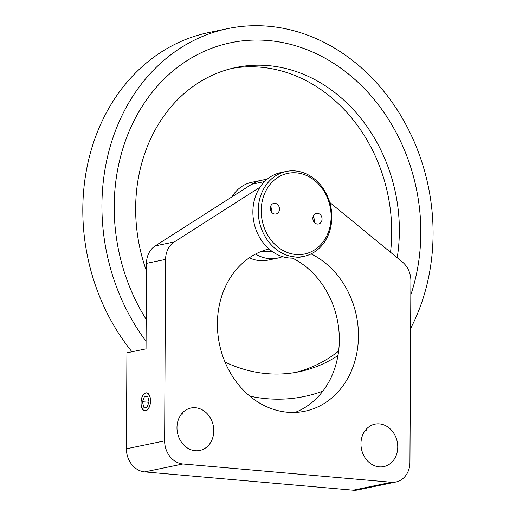 <?xml version="1.0" encoding="UTF-8"?>
<svg xmlns="http://www.w3.org/2000/svg" width="516" height="516" viewBox="0 0 516 516"><rect width="100%" height="100%" fill="white"/><g stroke="black" fill="none" stroke-linecap="round" stroke-linejoin="round"><path stroke-width="0.77" d="M353.202 490.2L391.431 482.267A21.678 18.241 78.3 0 0 395.946 482.008L357.717 489.942A21.678 18.241 -101.7 0 1 353.202 490.2L144.699 471.901A21.678 18.241 -101.7 0 1 126.414 448.797L126.917 352.821L146.028 348.855L146.473 263.36A21.678 18.241 -101.7 0 1 155.226 245.893L251.731 184.244A39.745 33.443 -101.7 0 1 261.341 180.316L251.782 182.296A39.745 33.443 78.3 0 0 231.897 196.912M255.555 254.046A39.745 33.443 78.3 0 0 277.485 258.148A39.745 33.443 78.3 0 0 282.484 256.613M249.312 257.8A39.745 33.443 78.3 0 0 267.933 260.129L277.485 258.148M410.639 328.428A195.113 164.191 78.3 0 0 418.953 310.039A195.113 164.191 78.3 0 0 394.334 105.477A195.113 164.191 78.3 0 0 227.866 28.58L208.754 32.547A195.113 164.191 78.3 0 0 96.937 133.18A195.113 164.191 78.3 0 0 131.954 351.777M227.866 28.58A195.113 164.191 78.3 0 0 116.048 129.213A195.113 164.191 78.3 0 0 146.067 341.366M410.82 294.823A180.665 152.026 78.3 0 0 382.292 110.127A180.665 152.026 78.3 0 0 230.8 42.731A180.665 152.026 78.3 0 0 127.265 135.914A180.665 152.026 78.3 0 0 146.183 319.378A180.665 152.026 -101.7 0 1 116.255 178.117A180.665 152.026 -101.7 0 1 230.8 42.731A180.665 152.026 -101.7 0 1 418.753 261.135A180.665 152.026 -101.7 0 1 410.82 294.823M249.841 396.159A180.665 152.026 78.3 0 0 304.201 396.52A180.665 152.026 78.3 0 0 322.842 391.154A180.665 152.026 -101.7 0 1 304.201 396.52A180.665 152.026 -101.7 0 1 249.841 396.159M146.434 270.894A155.368 130.748 -101.7 0 1 137.424 183.928A155.368 130.748 -101.7 0 1 235.941 67.499A155.368 130.748 -101.7 0 1 397.578 255.323A155.368 130.748 -101.7 0 1 397.21 257.742M337.98 355.518A155.368 130.748 -101.7 0 1 299.061 371.759A155.368 130.748 -101.7 0 1 225.021 362.051M338.631 351.112A155.368 130.748 -101.7 0 1 295.229 372.481M232.129 68.357A155.368 130.748 -101.7 0 1 390.535 252.266M330.827 221.803A41.19 34.662 78.3 0 0 300.731 173.55A41.19 34.662 78.3 0 0 261.515 205.555A41.19 34.662 78.3 0 0 291.611 253.808A41.19 34.662 78.3 0 0 330.827 221.803M258.542 205.362A43.357 36.488 -101.7 0 1 286.219 171.46A43.357 36.488 -101.7 0 1 331.504 222.467A43.357 36.488 -101.7 0 1 303.834 256.375A43.357 36.488 -101.7 0 1 258.542 205.362M286.219 171.46L280.865 172.57A43.357 36.488 78.3 0 0 253.195 206.477A43.357 36.488 78.3 0 0 298.48 257.484L303.834 256.375M312.889 217.597A5.418 4.56 78.3 0 0 318.553 223.976A5.418 4.56 78.3 0 0 322.01 219.739A5.418 4.56 78.3 0 0 316.353 213.36A5.418 4.56 78.3 0 0 312.889 217.597M314.199 222.203A5.418 4.56 78.3 0 0 314.367 221.325A5.418 4.56 78.3 0 0 313.057 216.72M270.332 207.619A5.418 4.56 78.3 0 0 275.989 213.998A5.418 4.56 78.3 0 0 279.453 209.76A5.418 4.56 78.3 0 0 273.79 203.381A5.418 4.56 78.3 0 0 270.332 207.619M271.635 212.224A5.418 4.56 78.3 0 0 271.803 211.347A5.418 4.56 78.3 0 0 270.5 206.742M292.501 258.123A83.102 69.931 -101.7 0 1 339.335 340.025A83.102 69.931 -101.7 0 1 295.088 412.426M311.084 253.898A83.102 69.931 -101.7 0 1 358.452 336.058A83.102 69.931 -101.7 0 1 304.808 411.239A83.102 69.931 -101.7 0 1 217.404 323.68A83.102 69.931 -101.7 0 1 269.023 248.951M367.089 428.364L366.728 430.318M360.955 443.766A21.678 18.241 78.3 0 0 383.756 466.606A21.678 18.241 78.3 0 0 397.752 446.991A21.678 18.241 78.3 0 0 374.945 424.152A21.678 18.241 78.3 0 0 360.955 443.766M183.109 412.22L182.754 414.174M140.971 402.848A9.03 4.728 -85 0 0 144.957 410.859A9.03 4.728 -85 0 0 150.53 400.868A9.03 4.728 -85 0 0 146.538 392.863A9.03 4.728 -85 0 0 140.971 402.848M176.975 427.622A21.678 18.241 78.3 0 0 199.782 450.462A21.678 18.241 78.3 0 0 213.772 430.847A21.678 18.241 78.3 0 0 190.972 408.008A21.678 18.241 78.3 0 0 176.975 427.622M260.006 187.198L174.337 241.927A21.678 18.241 78.3 0 0 165.584 259.393L146.473 263.36M126.414 448.797L164.636 440.87L165.584 259.393M164.636 440.87A21.678 18.241 78.3 0 0 182.922 463.974L144.699 471.901M391.431 482.267L182.922 463.974M395.946 482.008A21.678 18.241 78.3 0 0 409.936 462.394L410.891 280.923A21.678 18.241 78.3 0 0 402.332 261.935L329.724 202.407M261.651 251.273A83.102 69.931 -101.7 0 1 272.809 251.879M147.499 409.627A8.888 4.65 -85 0 0 150.111 397.597A8.888 4.65 -85 0 0 143.996 394.095A8.888 4.65 -85 0 0 143.513 394.63A8.888 4.65 -85 0 0 142.287 408.588A8.888 4.65 -85 0 0 147.499 409.627M149.027 401.996L147.795 396.52L144.512 396.391L142.474 401.725L143.706 407.195L146.983 407.33L149.027 401.996M147.828 396.681L144.512 396.391M148.911 402.293L142.474 401.725M264.553 181.58L251.731 184.244M155.226 245.893L174.337 241.927M267.32 179.071L261.341 180.316"/></g></svg>
